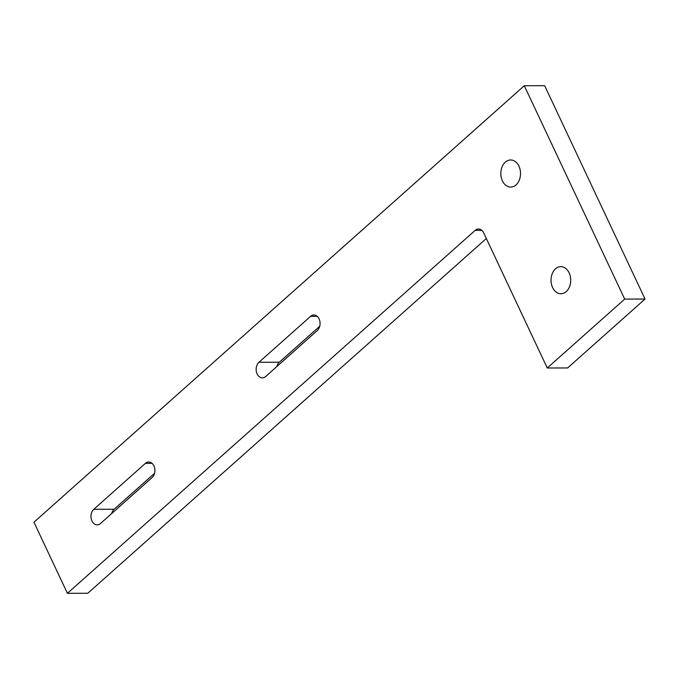 <?xml version="1.0" encoding="UTF-8"?>
<svg xmlns="http://www.w3.org/2000/svg" width="679" height="679" viewBox="0 0 679 679"><rect width="100%" height="100%" fill="white"/><g stroke="black" fill="none" stroke-linecap="round" stroke-linejoin="round"><path stroke-width="1.02" d="M645.05 299.04L624.688 299.091L524.29 85.732L544.651 85.681L645.05 299.04L567.627 367.95L547.266 368.001L483.677 232.88A8.471 6.153 -90.1 0 0 478.5 229.01A8.471 6.153 -90.1 0 0 475.173 230.359L481.827 230.342M100.484 523.517A8.471 6.153 89.9 0 1 97.156 524.875A8.471 6.153 89.9 0 1 91.241 518.815A8.471 6.153 89.9 0 1 93.787 509.301L145.408 463.358A8.471 6.153 89.9 0 1 148.726 462A8.471 6.153 89.9 0 1 154.651 468.06A8.471 6.153 89.9 0 1 152.096 477.575L100.484 523.517M154.557 473.28L114.148 509.25A8.471 6.153 -90.1 0 0 111.695 513.545M310.575 316.338A8.471 6.153 89.9 0 1 313.893 314.98A8.471 6.153 89.9 0 1 319.817 321.04A8.471 6.153 89.9 0 1 317.263 330.554L265.65 376.506A8.471 6.153 89.9 0 1 262.323 377.855A8.471 6.153 89.9 0 1 256.407 371.795A8.471 6.153 89.9 0 1 258.954 362.28L310.575 316.338L317.229 316.321M319.724 326.26L279.315 362.23A8.471 6.153 -90.1 0 0 276.862 366.524M566.235 291.588A13.546 9.845 89.9 0 1 560.913 293.752A13.546 9.845 89.9 0 1 551.441 284.051A13.546 9.845 89.9 0 1 555.524 268.833A13.546 9.845 89.9 0 1 560.846 266.66A13.546 9.845 89.9 0 1 570.309 276.361A13.546 9.845 89.9 0 1 566.235 291.588M516.032 184.909A13.546 9.845 89.9 0 1 510.71 187.081A13.546 9.845 89.9 0 1 501.246 177.372A13.546 9.845 89.9 0 1 505.32 162.154A13.546 9.845 89.9 0 1 510.642 159.981A13.546 9.845 89.9 0 1 520.114 169.682A13.546 9.845 89.9 0 1 516.032 184.909M524.29 85.732L33.95 522.202L67.416 593.319L475.173 230.359M547.266 368.001L624.688 299.091M486.325 238.507L87.778 593.268L67.416 593.319M93.787 509.301L114.148 509.25M145.408 463.358L152.062 463.341M258.954 362.28L279.315 362.23"/></g></svg>
